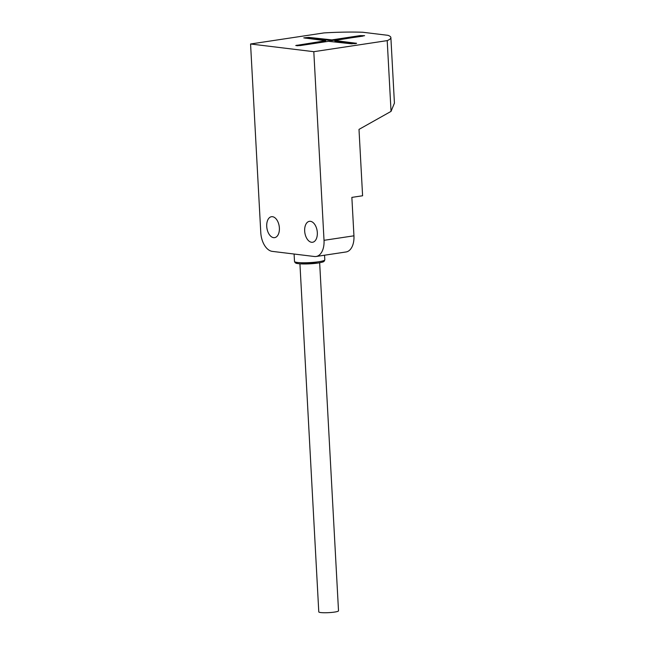 <?xml version="1.0" encoding="UTF-8"?>
<svg xmlns="http://www.w3.org/2000/svg" width="645" height="645" viewBox="0 0 645 645"><rect width="100%" height="100%" fill="white"/><g stroke="black" fill="none" stroke-linecap="round" stroke-linejoin="round"><path stroke-width="0.97" d="M355.177 43.723L335.005 41.264L334.69 40.474L356.612 43.32L351.533 43.812L328.482 41.312L300.248 45.569L295.741 45.521L325.677 40.724L303.755 37.878L308.834 37.386L331.885 39.885L360.12 35.628L364.619 35.677L334.69 40.474M387.21 40.619A63.613 8.288 -3.1 0 0 390.878 37.587A63.613 8.288 -3.1 0 0 388 35.33L362.708 32.25A63.613 8.288 -3.1 0 0 323.975 32.919L250.566 43.989L260.782 232.627A17.641 10.368 -98.6 0 0 272.271 251.373L314.429 256.508A17.641 10.368 -98.6 0 0 316.115 256.484A17.641 10.368 -98.6 0 0 324.024 240.319L313.809 51.689L387.21 40.619L391.039 111.383L394.426 103.127M313.809 51.689L250.566 43.989M316.115 256.484L346.034 251.969A17.641 10.368 81.4 0 0 353.944 235.812L351.864 197.386L362.595 195.766L358.999 129.395L391.039 111.383M272.488 216.696A10.586 6.216 81.4 0 1 279.309 227.096A10.586 6.216 81.4 0 1 274.633 237.642A10.586 6.216 81.4 0 1 273.617 237.658A10.586 6.216 81.4 0 1 266.796 227.258A10.586 6.216 81.4 0 1 271.472 216.712A10.586 6.216 81.4 0 1 272.488 216.696M310.43 221.316A10.586 6.216 81.4 0 1 317.251 231.716A10.586 6.216 81.4 0 1 312.575 242.262A10.586 6.216 81.4 0 1 311.559 242.278A10.586 6.216 81.4 0 1 304.738 231.878A10.586 6.216 81.4 0 1 309.415 221.332A10.586 6.216 81.4 0 1 310.43 221.316M319.662 262.773L338.512 610.831A9.877 1.29 176.9 0 1 334.545 612.081A9.877 1.29 176.9 0 1 324.258 612.75A9.877 1.29 176.9 0 1 318.783 611.895L299.933 263.837M325.677 40.724L325.144 41.602L297.547 45.763M362.853 36.136L331.917 40.587L308.866 38.087L305.23 38.176M335.005 41.264L334.973 40.571M353.944 235.812L324.024 240.319M324.548 255.21L324.798 259.814A15.174 1.975 176.9 0 1 318.711 261.741A15.174 1.975 176.9 0 1 302.908 262.773A15.174 1.975 176.9 0 1 294.499 261.459L294.096 254.033M317.945 263.039A13.763 1.79 176.9 0 1 296.329 263.144M325.104 40.909L325.144 41.602M296.91 45.755L296.877 45.166M308.866 38.087L308.834 37.386M329.909 39.95L329.95 40.651M331.917 40.587L331.885 39.885M360.12 35.628L360.152 36.33M356.048 43.134L356.072 43.57M390.878 37.587L394.434 103.256M294.499 261.459L295.112 262.668C296.378 263.2 294.652 263.265 300.183 263.861L318.082 263.031C324.991 261.749 323.226 261.66 324.33 261.088L324.798 259.814"/></g></svg>
